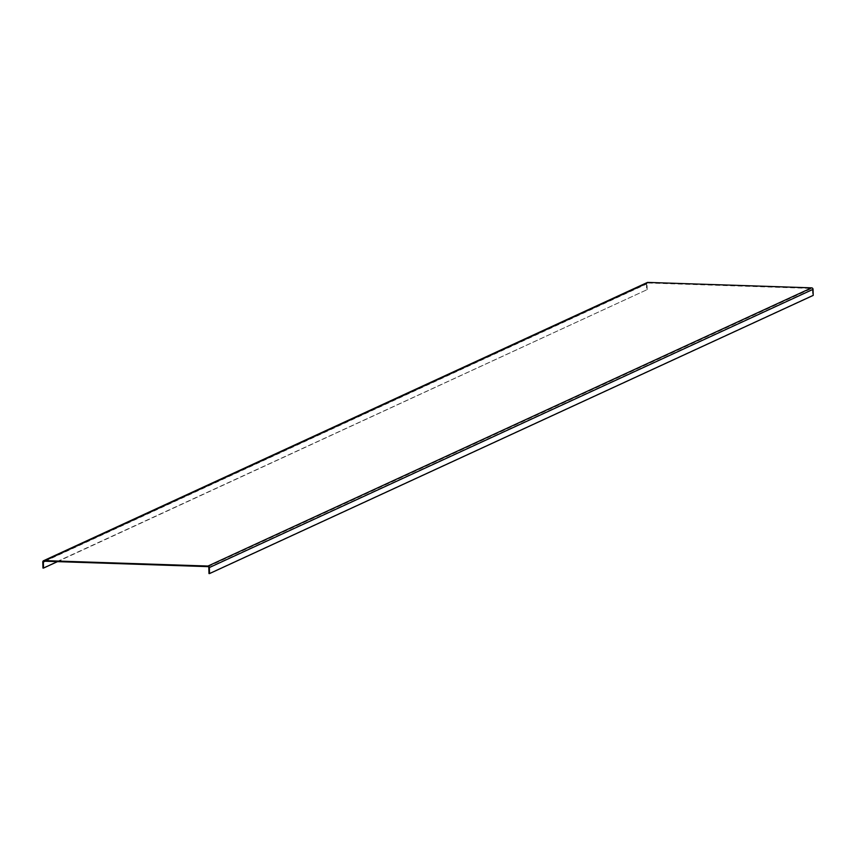 <?xml version="1.0" encoding="UTF-8"?>
<svg xmlns="http://www.w3.org/2000/svg" width="856" height="856" viewBox="0 0 856 856"><rect width="100%" height="100%" fill="white"/><g stroke="black" fill="none" stroke-linecap="round" stroke-linejoin="round"><path stroke-width="0.64" stroke-dasharray="4.28 3.21" d="M42.961 568.052L646.633 289.863L646.473 283.807A1.455 1.348 65.3 0 1 646.772 282.887M57.491 561.632L646.633 289.863M208.982 573.563L812.654 295.374L812.494 289.317A0.877 0.813 -114.7 0 0 811.649 288.429L647.821 282.994A0.877 0.813 -114.7 0 0 647.018 283.828L647.179 289.874M813.2 295.395L812.654 295.374M42.8 562.007L646.473 283.807M45.101 561.215L647.018 283.828M44.148 561.183L647.821 282.994M207.976 566.629L811.649 288.429M208.821 567.517L812.494 289.317M43.806 561.258L647.478 283.058"/><path stroke-width="1.28" d="M42.961 568.052L42.8 562.007A1.455 1.348 65.3 0 1 44.127 560.605L207.965 566.051A1.455 1.348 65.3 0 1 209.367 567.539L209.527 573.584L208.982 573.563L208.821 567.517A0.877 0.813 -114.7 0 0 207.976 566.629L44.148 561.183A0.877 0.813 -114.7 0 0 43.346 562.028L43.506 568.074L42.961 568.052M43.506 568.074L57.491 561.632M209.527 573.584L813.2 295.395L813.04 289.339A1.455 1.348 65.3 0 0 811.638 287.851L647.81 282.416A1.455 1.348 65.3 0 0 646.772 282.887M43.346 562.028L45.101 561.215M209.367 567.539L813.04 289.339M207.965 566.051L811.638 287.851M44.127 560.605L647.81 282.416M43.56 560.723L647.232 282.534"/></g></svg>
